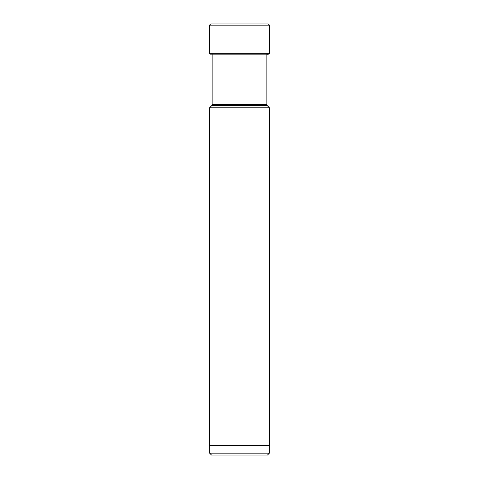 <?xml version="1.0" encoding="UTF-8"?>
<svg xmlns="http://www.w3.org/2000/svg" width="479" height="479" viewBox="0 0 479 479"><rect width="100%" height="100%" fill="white"/><g stroke="black" fill="none" stroke-linecap="round" stroke-linejoin="round"><path stroke-width="0.72" d="M211.449 23.95A1.886 1.886 0 0 0 209.562 25.836A1.886 1.886 0 0 1 211.449 23.95L267.551 23.95A1.886 1.886 0 0 1 269.438 25.836L269.438 53.271L209.562 53.271L209.562 25.836L209.562 53.271A0.886 0.886 0 0 0 210.425 54.157A0.886 0.886 0 0 1 209.562 53.271M212.143 54.157L212.143 104.572A1.509 1.509 0 0 1 211.7 105.637L267.3 105.637A1.509 1.509 0 0 1 266.857 104.572L266.857 54.283A17.98 17.98 0 0 1 268.575 54.157A0.886 0.886 0 0 0 269.438 53.271M209.634 453.164L269.366 453.164L267.48 455.05L211.52 455.05L209.634 453.164L209.634 445.62M269.366 453.164L269.366 445.62M269.438 445.62L209.562 445.62L209.562 107.775L269.438 107.775L269.438 445.62M211.7 105.637L209.562 107.775M267.3 105.637L269.438 107.775M209.562 25.836L269.438 25.836M210.425 54.157L268.575 54.157M266.857 104.572L212.143 104.572"/></g></svg>
